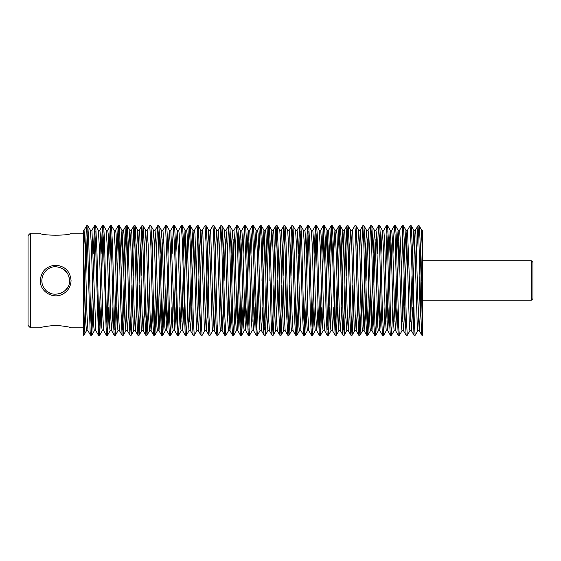 <?xml version="1.0" encoding="UTF-8"?>
<svg xmlns="http://www.w3.org/2000/svg" width="561" height="561" viewBox="0 0 561 561"><rect width="100%" height="100%" fill="white"/><g stroke="black" fill="none" stroke-linecap="round" stroke-linejoin="round"><path stroke-width="0.84" d="M85.174 307.183L84.423 329.342L83.834 335.268L83.273 329.84L83.273 335.268L84.578 284.96M93.063 307.176L91.78 335.219L94.381 330.702M85.321 253.824L86.401 226.812L86.653 225.739L87.032 228.159L90.16 331.965L90.552 335.219L91.724 335.268L90.686 317.568L88.806 243.067L87.832 225.781L90.44 230.291L91.408 246.125L93.841 327.042L94.332 330.752L95.861 330.759M87.221 231.16L85.91 276.04M91.163 329.84L92.467 284.96M100.952 307.183L99.662 335.219L102.27 330.71M98.491 335.268L99.613 335.268L98.827 324.812L96.948 251.714L95.721 225.767L98.329 230.283L99.297 246.125L101.73 327.028L102.221 330.759L103.75 330.759M94.543 225.732L95.651 225.732M95.104 231.188L93.799 276.047M93.21 253.838L94.543 225.76L95.819 251.7L98.434 335.148L95.833 330.71M99.052 329.833L100.356 284.96M108.841 307.183L107.558 335.226L110.159 330.717M106.38 335.268L107.502 335.268L106.338 313.333L104.458 239.224L103.603 225.767L106.211 230.283L107.186 246.02L109.619 327.021L110.11 330.759L111.66 330.759M98.301 230.241L99.83 230.241L100.314 233.965L102.747 314.77L103.715 330.695L106.324 335.205L103.308 238.516L102.432 225.732L103.533 225.732M102.993 231.167L101.688 276.033M101.099 253.81L102.383 225.774L99.774 230.291M106.941 329.84L108.245 284.96M116.73 307.176L115.44 335.219L118.048 330.71M114.269 335.268L115.391 335.268L114.479 321.341L112.6 247.212L111.506 225.88L114.114 230.382L115.082 246.3L117.508 327.049L117.999 330.752L119.549 330.759M110.882 231.153L109.577 276.033M108.988 253.817L110.272 225.774L107.663 230.283M111.45 225.732L110.321 225.732L111.45 246.272L113.322 320.647L114.227 335.183L111.618 330.674L110.643 315.149L108.203 233.986L107.719 230.241L106.19 230.241M114.83 329.854L116.134 284.96M124.619 307.169L123.329 335.219L125.937 330.71M122.158 335.268L123.28 335.268L122.614 327.764L120.741 256.37L119.388 225.725L121.996 230.241L122.971 246.23L125.398 327.049L125.888 330.759L127.438 330.759L128.707 307.155M118.778 231.174L117.466 276.033M116.877 253.824L118.161 225.774L115.552 230.291M119.339 225.732L118.21 225.732L118.96 235.178L120.839 307.8L122.102 335.275L119.493 330.759L118.525 314.763L116.092 233.958L115.608 230.241L114.051 230.241M122.719 329.791L124.023 284.96M132.508 307.176L131.225 335.219L133.834 330.702M130.047 335.268L131.169 335.268L130.131 317.484L128.252 242.955L127.277 225.781L129.886 230.298L130.853 246.083L133.287 327.035L133.777 330.752L135.327 330.759L136.596 307.176M126.667 231.16L125.355 276.04M124.766 253.831L126.05 225.788L123.441 230.298M127.228 225.732L126.099 225.732L127.102 242.156L128.974 316.628L129.991 335.205L127.389 330.695L126.414 314.847L123.981 233.951L123.497 230.248L121.996 230.241M130.608 329.847L131.912 284.96M140.397 307.155L139.114 335.205L141.716 330.695M139.058 335.247L138.265 324.756L136.393 251.58L135.166 225.767L137.775 230.276L138.742 246.097L141.176 327.042L141.667 330.738L143.216 330.759L144.486 307.169M128.56 253.824L129.829 230.248L131.386 230.234L131.87 233.965L134.303 314.826L135.271 330.71L137.88 335.219L137.115 324.055L134.612 232.324L133.988 225.725L135.096 225.732M134.549 231.16L133.245 276.033M132.655 253.81L133.939 225.767L131.33 230.283M138.497 329.847L139.801 284.96M148.279 307.218L147.003 335.268L149.612 330.752M146.947 335.31L145.783 313.283L143.904 239.14L143.055 225.788L145.664 230.298L146.638 246.139L148.581 316.425L149.556 330.801M142.438 231.16L141.134 276.04M140.545 253.831L141.828 225.781L139.219 230.298M143.006 225.732L141.877 225.732L142.746 238.418L144.626 312.309L145.776 335.219L143.167 330.71L142.192 314.889L139.759 233.972L139.275 230.248L137.718 230.241M146.386 329.791L147.69 284.96M156.175 307.176L154.878 335.19L157.487 330.681M154.836 335.233L153.917 321.222L152.045 247.071L150.944 225.774L153.553 230.291L154.52 246.118L156.954 327.077L157.445 330.731L158.994 330.759M149.766 225.683L150.888 246.16L152.767 320.499L153.665 335.219L151.056 330.702L150.082 314.868L148.139 244.589L147.164 230.192M154.275 329.854L155.579 284.96M164.057 307.155L162.781 335.205L165.39 330.695M161.603 335.275L162.725 335.268L162.059 327.694L159.555 235.753L158.833 225.774L161.442 230.291L162.417 246.174L164.843 327.042L165.334 330.745L166.883 330.759L168.153 307.183M156.323 253.845L157.599 225.873L154.99 230.382M157.655 225.831L158.398 235.045L160.278 307.673L161.547 335.233L158.945 330.717L157.971 314.861L156.028 244.526L155.053 230.333M162.164 329.84L163.468 284.96M171.954 307.176L170.67 335.219L173.279 330.702M169.492 335.268L170.614 335.268L169.569 317.372L167.697 242.871L166.722 225.774L169.331 230.291L170.299 246.111L172.732 327.042L173.223 330.752L174.773 330.759M166.673 225.732L165.544 225.732L167.164 265.353L168.419 316.516L169.436 335.219L166.834 330.71L165.86 314.854L163.917 244.652L162.942 230.234M179.843 307.183L178.552 335.219L181.161 330.71M177.381 335.268L178.503 335.268L177.711 324.651L175.831 251.482L174.611 225.767L177.22 230.283L178.188 246.125L180.621 327.028L181.112 330.759L182.662 330.759L183.938 307.155M173.433 225.732L174.541 225.732M172.101 253.838L173.433 225.76L174.709 251.7L177.325 335.148L174.723 330.71M187.732 307.183L186.448 335.226L189.05 330.717M185.27 335.268L186.392 335.268L185.221 313.115L183.349 239.049L182.493 225.767L185.102 230.283L186.077 246.02L188.026 316.383L189.001 330.766M177.164 230.241L178.721 230.241L179.204 233.965L181.638 314.77L182.606 330.695L185.214 335.205L182.192 238.341L181.322 225.732L182.423 225.732M193.159 335.268L194.281 335.268L193.363 321.165L191.483 247.001L190.396 225.88L193.005 230.382L193.973 246.307L196.399 327.049L196.89 330.752L198.44 330.759M187.879 253.817L189.162 225.774L186.554 230.291M190.34 225.732L189.211 225.732L190.333 246.062L192.213 320.464L193.117 335.19L190.509 330.681L189.534 315.156L187.094 233.986L186.61 230.241L185.053 230.241M201.048 335.268L202.17 335.268L201.504 327.624L199.625 256.132L198.278 225.725L200.887 230.241L201.862 246.223L204.288 327.042L204.779 330.759L206.329 330.759L207.598 307.155M197.668 231.174L196.357 276.033M198.229 225.732L197.1 225.732L197.844 235.031L199.723 307.568L200.992 335.275L198.384 330.759L197.416 314.756L194.983 233.958L194.499 230.241L192.942 230.241M208.937 335.268L210.059 335.268L209.015 317.288L207.135 242.759L206.168 225.781L208.776 230.298L209.744 246.083L212.177 327.035L212.668 330.752L214.218 330.759L215.487 307.176M206.118 225.732L204.989 225.732L205.985 241.966L207.858 316.425L208.881 335.205L206.28 330.695L205.305 314.847L202.872 233.951L202.388 230.248L200.831 230.241M217.949 335.247L217.156 324.595L215.277 251.356L214.057 225.767L216.665 230.276L217.633 246.097L220.066 327.042L220.557 330.738L222.107 330.759L223.376 307.169M207.451 253.824L208.72 230.248L210.277 230.234L210.761 233.965L213.194 314.826L214.162 330.71L216.77 335.219L215.999 323.886L213.496 232.198L212.878 225.725L213.986 225.732M225.838 335.31L224.666 313.066L222.787 238.965L221.946 225.788L224.554 230.298L225.529 246.146L227.471 316.425L228.446 330.801M219.435 253.824L220.718 225.781L218.11 230.298M221.897 225.732L220.768 225.732L221.637 238.25L223.509 312.091L224.666 335.219L222.058 330.71L221.083 314.889L218.65 233.972L218.166 230.248L216.609 230.241M235.066 307.176L233.769 335.19L236.377 330.681M233.727 335.233L232.808 321.039L230.929 246.861L229.835 225.774L232.443 230.291L233.411 246.118L235.361 316.376L236.335 330.724M227.324 253.789L228.608 225.725L225.999 230.241M228.657 225.683L229.772 245.956L231.651 320.31L232.556 335.219L229.947 330.702L228.972 314.875L227.03 244.589L226.055 230.192M242.948 307.155L241.672 335.205L244.28 330.695M240.494 335.275L241.616 335.268L240.942 327.561L238.439 235.599L237.724 225.774L240.332 230.291L241.307 246.174L243.733 327.042L244.224 330.745L245.774 330.759L247.043 307.176M235.213 253.845L236.49 225.88L233.881 230.382M236.546 225.831L237.289 234.898L239.161 307.442L240.438 335.233L237.836 330.717L236.861 314.861L234.919 244.526L233.944 230.333M241.055 329.84L242.359 284.96M249.505 335.317L248.46 317.196L246.581 242.675L245.613 225.774L248.221 230.291L249.189 246.104L251.139 316.418L252.113 330.808M243.102 253.838L244.393 225.767L241.784 230.283M245.564 225.732L244.435 225.732L246.048 265.094L247.303 316.313L248.327 335.219L245.725 330.71L244.75 314.847L242.808 244.652L241.833 230.234M248.944 329.812L250.248 284.96M256.272 335.268L257.394 335.268L256.594 324.496L254.715 251.251L253.502 225.76L256.111 230.276L257.085 246.139L259.512 327.028L260.002 330.759L261.552 330.759L262.829 307.155M252.324 225.732L253.425 225.732M250.991 253.838L251.433 238.902L252.52 226.385L256.216 335.141M256.833 329.833L258.137 284.96M266.622 307.183L265.339 335.233L267.941 330.717M264.161 335.268L265.269 335.268L264.105 312.905L262.232 238.874L261.384 225.767L263.993 230.283L264.967 246.027L266.917 316.383L267.892 330.766M256.054 230.241L257.611 230.241L258.095 233.965L260.528 314.77L261.496 330.695L264.105 335.205L263.579 329.616L261.075 238.173L260.213 225.732L261.314 225.732M258.88 253.81L260.164 225.774L257.555 230.291M264.722 329.84L266.026 284.96M274.511 307.176L273.221 335.219L275.83 330.702M272.05 335.268L273.172 335.268L272.246 320.983L270.367 246.784L269.287 225.88L271.896 230.382L272.863 246.314L275.29 327.049L275.781 330.752L277.274 330.759L279.883 335.275L278.607 307.33L276.727 234.877L275.991 225.732L277.12 225.732M268.663 231.153L267.359 276.033M266.77 253.817L268.053 225.774L265.444 230.291M269.231 225.732L268.102 225.732L269.217 245.858L271.096 320.282L272.008 335.19L269.399 330.681L268.424 315.156L265.984 233.986L265.5 230.241L263.972 230.241M272.611 329.854L273.915 284.96M282.4 307.169L281.11 335.219L283.719 330.71M279.939 335.268L281.061 335.268L280.388 327.491L278.508 255.886L277.169 225.725L279.778 230.241L280.752 246.216L283.179 327.042L283.67 330.759L285.205 330.759M276.559 231.174L275.248 276.033M274.659 253.824L275.942 225.774L273.333 230.291M280.5 329.791L281.804 284.96M290.289 307.176L289.006 335.219L291.615 330.71M287.828 335.268L288.95 335.268L287.898 317.084L286.019 242.569L285.058 225.781L287.667 230.298L288.635 246.09L291.068 327.035L291.559 330.752L293.108 330.759M284.448 231.16L283.137 276.04M282.548 253.831L283.831 225.788L281.222 230.298M285.009 225.732L283.88 225.732L284.869 241.777L286.748 316.222L287.772 335.205L285.17 330.695L284.196 314.854L281.762 233.951L281.278 230.248L279.722 230.241M288.389 329.847L289.693 284.96M298.179 307.155L296.895 335.205L299.497 330.695M296.839 335.247L296.04 324.44L294.16 251.125L292.947 225.767L295.556 230.276L296.524 246.09L298.957 327.042L299.448 330.738L300.976 330.759M287.632 230.241L289.167 230.234L289.651 233.965L292.085 314.826L293.052 330.702L295.661 335.219L294.883 323.725L292.379 232.072L291.769 225.725L292.877 225.732M292.337 231.16L291.026 276.033M290.437 253.81L291.72 225.767L289.111 230.276M296.278 329.847L297.582 284.96M306.061 307.218L304.784 335.275L307.393 330.759M304.728 335.317L303.55 312.849L301.671 238.797L300.836 225.788L303.445 230.298L304.42 246.146L306.362 316.425L307.337 330.801M300.219 231.16L298.915 276.04M298.326 253.824L299.609 225.781L297 230.298M300.787 225.732L299.658 225.732L300.521 238.081L302.4 311.867L303.557 335.219L300.948 330.71L299.974 314.889L297.54 233.972L297.057 230.248L295.535 230.241M304.167 329.791L305.472 284.96M313.957 307.169L312.659 335.19L315.268 330.681M312.617 335.233L311.692 320.864L309.812 246.651L308.725 225.774L311.334 230.291L312.302 246.118L314.251 316.376L315.226 330.724M308.108 231.174L306.804 276.033M306.215 253.789L307.498 225.725L304.889 230.241M307.547 225.683L308.655 245.746L310.535 320.128L311.446 335.219L308.838 330.702L307.863 314.875L305.92 244.589L304.946 230.192M312.056 329.854L313.361 284.96M321.839 307.155L320.562 335.205L323.171 330.695M319.384 335.275L320.506 335.268L319.826 327.421L317.323 235.445L316.614 225.774L319.223 230.291L320.198 246.174L322.624 327.042L323.115 330.745L324.665 330.759M316.004 231.153L314.693 276.033M314.104 253.853L315.38 225.88L312.772 230.382M315.436 225.831L316.173 234.743L318.052 307.211L319.328 335.226L316.727 330.717L315.752 314.861L313.809 244.526L312.835 230.333M319.945 329.84L321.25 284.96M329.735 307.176L328.451 335.219L331.06 330.702M327.273 335.268L328.395 335.268L327.344 316.972L325.464 242.485L324.503 225.774L327.112 230.291L328.08 246.111L330.513 327.042L331.004 330.752L332.554 330.759M323.893 231.167L322.582 276.033M321.993 253.838L323.283 225.767L320.675 230.283M324.454 225.732L323.325 225.732L324.938 264.841L326.186 316.109L327.224 335.219L324.616 330.71L323.641 314.854L321.698 244.652L320.724 230.234M327.834 329.833L329.139 284.96M337.624 307.183L336.341 335.219L338.942 330.71M335.162 335.268L336.284 335.268L335.478 324.335L333.599 251.026L332.393 225.767L335.001 230.283L335.969 246.118L338.402 327.021L338.893 330.759L340.443 330.759L341.719 307.155M331.214 225.732L332.322 225.732M331.775 231.188L330.471 276.04M329.882 253.838L331.214 225.76L332.491 251.7L335.106 335.148L332.505 330.702M335.723 329.833L337.028 284.96M345.513 307.183L344.23 335.233L346.831 330.717M343.052 335.268L344.174 335.268L342.995 312.687L341.116 238.706L340.275 225.767L342.883 230.283L343.858 246.027L345.807 316.383L346.782 330.766M334.945 230.241L336.502 230.241L336.986 233.965L339.419 314.777L340.387 330.695L342.995 335.205L342.462 329.496L339.959 238.004L339.103 225.732L340.204 225.732M339.664 231.167L338.36 276.033M337.771 253.81L339.054 225.774L336.446 230.291M343.613 329.84L344.917 284.96M353.402 307.176L352.112 335.219L354.72 330.702M350.941 335.268L352.063 335.268L351.13 320.801L349.251 246.574L348.178 225.873L350.786 230.382L351.754 246.321L354.18 327.049L354.671 330.752L356.221 330.759M347.554 231.153L346.249 276.033M345.66 253.817L346.943 225.774L344.335 230.291M348.122 225.732L346.993 225.732L348.101 245.648L349.98 320.093L350.898 335.19L348.29 330.681L347.315 315.163L344.875 233.986L344.391 230.241L342.862 230.241M351.502 329.854L352.806 284.96M361.291 307.169L360.001 335.219L362.609 330.71M358.83 335.268L359.952 335.268L359.271 327.351L357.392 255.648L356.06 225.725L358.668 230.241L359.643 246.209L362.069 327.042L362.56 330.759L364.11 330.759L365.379 307.155M356.011 225.732L354.882 225.732L355.611 234.729L357.49 307.098L358.774 335.268L356.165 330.752L355.19 314.735L352.764 233.958L352.28 230.241L350.723 230.241M359.391 329.791L360.695 284.96M369.18 307.176L367.897 335.219L370.505 330.71M366.719 335.268L367.841 335.268L366.782 316.888L364.902 242.373L363.949 225.781L366.557 230.298L367.525 246.09L369.958 327.035L370.449 330.752L371.999 330.759L373.268 307.176M361.438 253.831L362.722 225.788L360.113 230.298M363.9 225.732L362.771 225.732L363.752 241.588L365.632 316.018L366.663 335.205L364.061 330.695L363.086 314.854L360.653 233.951L360.169 230.248L358.612 230.241M367.28 329.847L368.584 284.96M377.069 307.155L375.786 335.205L378.387 330.695M375.73 335.247L374.923 324.279L373.044 250.9L371.838 225.767L374.446 230.283L375.414 246.09L377.848 327.035L378.338 330.738L379.888 330.759L381.157 307.169M365.232 253.831L366.501 230.248L368.058 230.234L368.542 233.965L370.975 314.826L371.943 330.702L374.552 335.219L373.766 323.557L371.263 231.945L370.66 225.725L371.768 225.732M369.327 253.81L370.611 225.767L368.002 230.276M384.951 307.218L383.675 335.275L386.284 330.759M383.619 335.317L382.434 312.631L380.554 238.621L379.727 225.788L382.336 230.298L383.31 246.146L385.253 316.425L386.227 330.801M377.216 253.824L378.5 225.781L375.891 230.298M379.678 225.732L378.549 225.732L379.404 237.913L381.284 311.65L382.448 335.219L379.839 330.71L378.864 314.889L376.431 233.972L375.947 230.248L374.39 230.241M392.847 307.169L391.55 335.183L394.159 330.674M391.508 335.226L390.575 320.682L388.696 246.44L387.616 225.774L390.225 230.291L391.192 246.118L393.142 316.376L394.117 330.724M386.999 231.174L385.695 276.033M386.438 225.683L387.539 245.543L389.418 319.945L390.337 335.219L387.728 330.71L386.753 314.875L384.811 244.582L383.836 230.199M398.275 335.268L399.397 335.268L398.71 327.28L396.206 235.29L395.505 225.774L398.114 230.283L399.088 246.174L401.515 327.042L402.006 330.745L403.555 330.759L404.825 307.183M392.995 253.853L394.271 225.88L391.662 230.382M394.327 225.838L395.056 234.596L396.936 306.972L398.219 335.226L395.617 330.717L394.642 314.854L392.7 244.533L391.725 230.333M406.164 335.268L407.286 335.268L406.227 316.776L404.348 242.296L403.394 225.774L406.003 230.291L406.97 246.111L409.404 327.042L409.895 330.752L411.444 330.759M402.784 231.167L401.473 276.033M402.216 225.725L403.822 264.582L405.07 315.906L406.115 335.219L403.506 330.71L402.532 314.854L400.589 244.652L399.614 230.234M414.053 335.268L415.175 335.268L414.362 324.167L412.489 250.802L411.283 225.767L413.892 230.283L414.86 246.118L417.293 327.028L417.784 330.752L419.333 330.759L420.603 307.183M410.105 225.732L411.213 225.732M410.105 225.76L411.381 251.7L413.997 335.148L411.395 330.702M418.555 321.418L419.866 276.04M420.455 253.824L421.725 230.248L422.503 239.582L422.503 329.84L420 238.544L419.376 226.812L419.123 225.739L417.994 225.732L418.843 237.822L421.353 329.342L421.942 335.268L422.503 335.268L422.503 329.84M421.725 230.241L422.503 230.241L422.503 239.582L421.311 280.5M410.673 321.397L411.977 276.047M412.566 253.817L413.836 230.234M413.31 284.96L414.614 239.582M413.836 230.241L415.392 230.241L415.876 233.972L418.31 314.889L419.333 330.759M402.784 321.411L404.088 276.033M404.677 253.81L405.947 230.241L407.503 230.241M405.421 284.96L406.725 239.582M407.503 230.276L411.395 330.653M411.444 330.695L412.714 307.148M394.895 321.425L396.199 276.033M396.788 253.817L398.058 230.241L399.614 230.241M397.644 280.5L398.836 239.575M386.999 321.404L388.31 276.033M388.899 253.824L390.168 230.241L391.725 230.241M389.643 284.96L390.947 239.561M394.117 330.759L395.666 330.759L396.936 307.183M381.01 253.831L382.279 230.248L383.836 230.241M386.227 330.759L387.777 330.759L389.046 307.176M373.121 253.81L374.39 230.234M379.11 321.418L380.309 280.5M373.864 284.96L375.169 239.575M371.228 321.418L372.42 280.5M366.088 280.521L367.28 239.575M357.343 253.789L358.612 230.192M363.332 321.418L364.531 280.5M349.454 253.845L350.723 230.333M356.221 330.801L357.497 307.218M341.565 253.838L342.834 230.234M342.42 280.5L343.613 239.575M346.782 330.759L348.332 330.759L349.601 307.176M333.676 253.817L334.945 230.234M325.787 253.81L327.056 230.241M326.642 280.5L327.834 239.582M328.613 230.276L332.498 330.653M332.554 330.695L333.823 307.148M317.196 280.486L317.309 276.033M309.307 280.493L309.42 276.033M316.776 330.766L318.045 307.183M318.641 284.96L318.753 280.5M301.418 280.5L301.53 276.04M293.529 280.5L293.641 276.033M284.448 321.418L285.752 276.04M279.196 284.96L280.5 239.617M269.862 280.486L269.974 276.033M270.563 253.845L271.833 230.333M276.559 321.404L277.751 280.507M271.833 230.241L273.389 230.241L273.873 233.958L276.307 314.749L277.274 330.759M261.973 280.486L262.085 276.033M262.674 253.838L263.943 230.234M263.418 284.96L264.722 239.575M254.785 253.796L256.054 230.227M246.896 253.817L248.165 230.241L249.722 230.241M252.885 321.348L254.084 280.556M247.752 280.5L248.944 239.582M249.722 230.276L251.069 256.517L253.284 328.43L253.663 330.695L254.392 322.652L254.932 307.148M239.007 253.817L240.276 230.241L241.833 230.241M245.003 321.411L246.195 280.535M239.863 280.5L241.055 239.575M229.218 321.404L230.529 276.033M231.118 253.824L232.387 230.241L233.944 230.241M237.114 321.425L238.306 280.486M231.861 284.96L233.166 239.568M237.885 330.766L239.154 307.183M221.329 321.418L222.64 276.04M223.229 253.831L224.498 230.248L226.055 230.241M224.084 280.521L225.277 239.617M228.446 330.759L229.996 330.759L231.265 307.176M213.439 321.418L214.751 276.033M215.34 253.81L216.609 230.234M205.557 321.418L206.862 276.04M208.194 284.96L209.498 239.575M197.668 321.404L198.973 276.033M199.562 253.789L200.831 230.192M200.305 284.96L201.609 239.617M189.772 321.425L191.084 276.033M191.673 253.853L192.942 230.333M192.528 280.5L193.72 239.568M198.44 330.801L199.716 307.218M181.883 321.411L183.195 276.033M183.784 253.838L185.053 230.234M184.527 284.96L185.831 239.575M190.551 330.724L191.82 307.169M175.895 253.817L177.164 230.234M168.005 253.81L169.275 230.241L170.832 230.241M174.001 321.397L175.193 280.507M170.832 230.276L174.716 330.653M174.773 330.695L176.042 307.148M160.116 253.817L161.386 230.241L162.942 230.241M166.112 321.411L167.304 280.535M160.972 280.5L162.164 239.575M168.749 284.96L168.861 280.5M152.227 253.824L153.497 230.241L155.053 230.241M158.223 321.425L159.415 280.486M158.994 330.766L160.264 307.183M143.637 280.5L143.749 276.04M144.338 253.831L145.608 230.248L147.164 230.241M149.556 330.759L151.105 330.759L152.375 307.176M136.449 253.81L137.718 230.234M137.305 280.507L138.497 239.575M120.671 253.789L121.94 230.199M121.527 280.465L122.719 239.617M112.081 280.486L112.193 276.033M104.192 280.493L104.304 276.033M111.66 330.724L112.929 307.169M113.525 284.96L113.638 280.5M96.303 280.507L96.415 276.047M88.414 280.5L88.526 276.04M91.941 230.276L95.826 330.653M97.747 284.96L97.859 280.5M83.273 280.5L83.273 327.834L71.086 327.834C70.097 327.014 64.971 326.179 55.7 325.345C46.423 326.186 41.297 327.014 40.308 327.834L30.42 327.834L30.42 233.166L40.301 233.166C39.586 235.844 71.815 235.865 71.1 233.159L83.273 233.166M70.251 327.575L71.093 327.834M55.665 265.192C46.297 266.096 41.163 271.194 40.266 280.5C39.866 291.425 52.636 299.371 62.369 294.287C67.867 291.397 70.763 286.804 71.065 280.5C70.16 271.194 65.027 266.096 55.665 265.192L55.665 266.692C64.256 267.73 68.863 272.337 69.487 280.5C70.602 292.688 51.942 299.539 44.754 288.964C37.783 280.724 44.038 266.531 55.665 266.692M43.905 273.27L48.071 268.971L43.905 273.27M69.466 280.5L69.157 277.583L69.466 280.5L69.059 283.817L69.466 280.5M67.481 273.375L63.295 269L67.481 273.375M50.027 293.101L49.123 292.653L50.027 293.101M46.114 290.472L44.361 288.424L46.114 290.472M41.893 281.636L42.124 283.193M59.915 293.634L62.853 292.281L59.915 293.634M64.901 290.759L67.004 288.368L64.901 290.759M30.42 233.166L28.05 235.529L28.05 325.464L30.42 327.834M83.273 329.84L83.273 230.241L84.052 230.241L85.027 244.582L86.969 314.882L87.993 330.752L86.457 330.759M532.95 298.641L532.95 262.352L531.372 260.774L531.372 300.219L532.95 298.641M531.372 300.219L422.503 300.219L422.503 260.774L531.372 260.774M89.858 284.96L89.97 280.5M416.662 253.824L417.994 225.739M83.273 239.582L85.651 321.095L86.443 330.759M83.273 335.268L83.834 335.268M86.653 225.732L87.782 225.732M137.936 335.268L139.058 335.268M145.825 335.268L146.905 335.268M153.714 335.268L154.836 335.268M149.815 225.732L150.895 225.732M157.655 225.732L158.784 225.732M216.827 335.268L217.949 335.268M224.716 335.268L225.838 335.268M232.605 335.268L233.727 335.268M228.657 225.732L229.786 225.732M236.546 225.732L237.675 225.732M248.383 335.268L249.505 335.268M295.717 335.268L296.839 335.268M303.606 335.268L304.728 335.268M311.495 335.268L312.617 335.268M307.547 225.732L308.676 225.732M315.436 225.732L316.565 225.732M374.608 335.268L375.73 335.268M382.497 335.268L383.619 335.268M390.386 335.268L391.508 335.268M386.438 225.732L387.567 225.732M394.327 225.732L395.456 225.732M402.244 225.732L403.345 225.732M327.084 230.241L328.613 230.241M319.167 230.241L320.724 230.241M315.226 330.759L316.748 330.759M311.306 230.241L312.835 230.241M307.337 330.759L308.866 330.759M303.41 230.241L304.946 230.241M267.892 330.759L269.441 330.759M252.113 330.759L253.663 330.759M236.335 330.759L237.885 330.759M189.001 330.759L190.551 330.759M90.412 230.241L91.941 230.241M415.336 230.291L417.945 225.781M419.284 330.717L421.893 335.226M407.447 230.283L410.035 225.803M399.565 230.283L402.174 225.767M383.78 230.241L386.389 225.725M352.224 230.291L354.833 225.774M328.557 230.283L331.144 225.803M210.221 230.276L212.829 225.767M202.332 230.298L204.94 225.788M194.443 230.291L197.051 225.774M178.664 230.291L181.273 225.774M170.775 230.283L173.37 225.803M162.893 230.283L165.502 225.767M147.108 230.241L149.717 225.725M91.885 230.283L94.479 225.803M83.996 230.291L86.604 225.781M87.944 330.71L90.552 335.219M252.226 225.788L249.666 230.213M256.181 335.162L253.607 330.717M419.172 225.781L421.781 230.291M415.224 335.219L417.833 330.71M407.342 335.219L409.951 330.71M399.453 335.205L402.062 330.695M257.443 335.219L260.052 330.71M249.561 335.282L252.17 330.759M225.894 335.275L228.502 330.759M218.005 335.205L220.606 330.695M210.116 335.219L212.724 330.702M202.219 335.219L204.828 330.71M194.33 335.219L196.939 330.702M83.884 335.226L86.492 330.717"/></g></svg>
